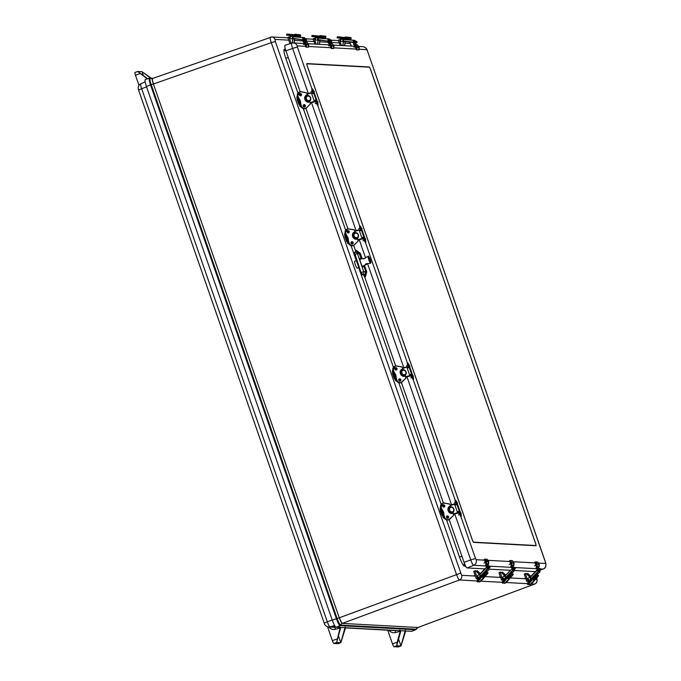<?xml version="1.0" encoding="UTF-8"?>
<svg xmlns="http://www.w3.org/2000/svg" width="681" height="681" viewBox="0 0 681 681"><rect width="100%" height="100%" fill="white"/><g stroke="black" fill="none" stroke-linecap="round" stroke-linejoin="round"><path stroke-width="1.02" d="M328.77 626.997A6.648 6.538 -86.9 0 0 335.571 629.253L340.023 628.027L339.802 626.758M345.216 627.048L345.301 628.316A2.954 2.911 -86.9 0 1 345.207 628.835L340.823 642.702L336.61 642.472L340.457 628.58A2.954 2.911 -86.9 0 0 340.551 627.473M344.773 627.703A2.954 2.911 93.1 0 1 344.68 628.801L340.823 642.702L338.082 643.69A2.954 0.485 70.1 0 0 338.116 643.69A2.954 0.485 70.1 0 0 338.151 643.673M340.023 628.027A2.954 2.911 93.1 0 1 339.93 628.546L340.457 628.58M338.44 635.85L340.823 642.702M338.082 643.69L333.869 643.468L336.61 642.472L339.93 628.546M327.544 626.792L332.371 640.651A2.954 0.485 70.1 0 0 333.869 643.468M405.365 630.308L405.442 631.568A2.954 2.911 -86.9 0 1 405.348 632.087L401.007 645.954L398.581 639.11M388.911 630.248A6.648 6.538 -86.9 0 0 395.712 632.504L400.164 631.287L399.943 630.019M400.164 631.287A2.954 2.911 93.1 0 1 400.07 631.806L397.185 642.217L392.511 643.911A2.954 0.485 70.1 0 0 394.01 646.72L396.751 645.733L400.598 631.832A2.954 2.911 -86.9 0 0 400.692 630.734M404.914 630.964A2.954 2.911 93.1 0 1 404.82 632.062L400.964 645.963L396.751 645.733L397.185 642.217M392.511 643.911L387.727 630.189M394.01 646.72L398.223 646.95A2.954 0.485 70.1 0 0 398.266 646.941A2.954 0.485 70.1 0 0 398.291 646.924M147.266 78.851L137.732 71.471L141.98 71.692L143.333 75.591M137.715 71.488L135.017 72.458A2.954 0.485 70.1 0 0 134.983 72.467A2.954 0.485 70.1 0 0 135.459 75.216L138.975 85.304M150.68 78.128L141.98 71.692L151.208 78.153M147.598 78.741L137.758 71.471M152.867 78.358L150.203 78.213C149.582 78.562 149.931 80.724 151.242 84.708L337.121 618.484C338.585 622.477 339.759 624.681 340.653 625.115A2.715 2.673 -86.9 0 1 342.279 623.404L417.853 627.499A2.715 2.673 -86.9 0 0 416.227 629.21L411.767 631.261M152.399 78.536A2.715 2.673 -86.9 0 1 151.505 78.647L151.505 78.647A2.715 2.673 -86.9 0 1 150.203 78.213A0.885 0.868 -86.9 0 0 149.454 78.119L145.3 79.541C144.644 79.907 145.01 82.205 146.406 86.427L332.285 620.204C333.835 624.434 335.086 626.775 336.031 627.235L411.69 631.313M531.223 583.881L534.628 584.068L418.1 627.405M152.638 78.46L152.57 78.468C152.144 78.936 152.459 80.767 153.523 83.967L271.293 42.673L456.449 574.372C457.709 577.743 458.705 579.616 459.445 579.991L476.734 580.936M342.398 623.362L342.279 623.404C341.521 623.047 340.526 621.166 339.283 617.786L153.404 84.01L150.544 84.938L336.423 618.714L339.402 617.744C340.636 621.123 341.641 622.996 342.398 623.362L459.445 579.991A3.677 3.618 93.1 0 0 461.616 575.309L275.328 41.49L274.996 39.404L288.727 40.145M285.441 49.313L284.335 49.253A3.694 3.635 -86.9 0 0 286.097 51.305M464.433 563.366A3.694 3.635 -86.9 0 0 464.323 566.115L465.693 566.192M284.335 49.253C283.483 49.739 283.96 52.726 285.765 58.2L288.267 57.544M461.965 556.326L459.462 556.981C461.471 562.472 463.097 565.519 464.323 566.115M536.705 578.067L536.798 579.386A3.677 3.618 93.1 0 1 534.628 584.068L534.764 584.009M287.927 37.838L271.787 36.97A3.677 3.618 93.1 0 0 270.408 37.166L270.348 37.174C269.931 37.634 270.246 39.472 271.293 42.673L275.328 41.49M306.927 63.588L369.179 66.959A2.954 0.485 -109.9 0 1 370.677 69.768L535.47 542.995A2.954 0.485 -109.9 0 1 535.947 545.753A2.954 0.485 -109.9 0 1 535.913 545.753L473.661 542.382A2.954 0.485 -109.9 0 1 472.163 539.573L307.369 66.338A2.954 0.485 -109.9 0 1 306.893 63.588A2.954 0.485 -109.9 0 1 306.927 63.588L306.859 63.605M355.908 252.183L355.482 250.548L356.257 250.302L359.483 253.477L360.275 253.247L356.257 250.302L356.699 252.225M363.756 265.752L365.952 272.068L366.744 271.838L364.488 265.42L366.037 263.768L370.694 263.215L370.626 260.857C368.949 256.669 368.157 255.196 368.242 256.431A3.609 0.596 70.1 0 0 368.864 259.912A3.609 0.596 70.1 0 0 370.651 263.224A3.609 0.596 70.1 0 0 370.694 263.215M365.578 271.779L363.731 271.676A2.213 2.179 93.1 0 1 362.471 274.486L364.318 274.579A2.213 2.179 -86.9 0 0 365.578 271.779L365.442 276.69L366.744 271.838M363.569 274.877L364.318 274.579L365.442 276.682L364.693 276.988L363.569 274.877L361.722 274.784L362.471 274.486L361.356 272.374L363.731 271.676L357.448 253.638L359.296 253.732A2.213 2.179 -86.9 0 0 357.363 252.268L355.516 252.166A2.213 2.179 93.1 0 1 357.448 253.638L355.073 254.328L361.722 274.784M363.16 265.973A4.537 0.749 -109.9 0 1 363.041 266.978A4.537 0.749 -109.9 0 1 360.802 262.96A4.537 0.749 -109.9 0 1 359.96 258.44A4.537 0.749 -109.9 0 1 360.692 259.129M353.941 252.515L354.716 252.268A2.213 2.213 0 0 1 355.516 252.166A2.213 2.179 93.1 0 0 354.741 252.268L353.941 252.515L354.299 254.575L360.598 272.672M484.846 568.907L467.047 567.945A5.908 0.979 -109.9 0 1 464.05 562.319L449.162 519.569M443.416 503.055L401.424 382.467M395.67 365.952L364.693 276.988M355.482 250.548L353.677 245.373A3.694 3.235 63.6 0 0 354.478 244.802L358.197 241.04L354.452 244.683A3.575 3.133 -116.4 0 1 349.115 242.947A13.892 12.181 -116.4 0 1 348.34 239.525L348.187 239.55A14.012 12.292 63.6 0 0 348.961 242.998A3.694 3.235 63.6 0 0 353.711 245.356L353.337 245.543A3.694 3.235 -116.4 0 1 348.587 243.185L348.595 243.194A14.012 12.292 -116.4 0 1 347.812 239.738L348.187 239.55A4.435 3.89 -116.4 0 0 347.165 236.605L346.791 236.792A14.012 12.292 -116.4 0 1 345.241 233.574L345.241 233.574A3.694 3.235 -116.4 0 1 346.706 229.31A3.694 3.235 -116.4 0 1 346.893 229.225M347.931 228.859L305.939 108.279M300.185 91.765L285.926 50.811A5.908 0.979 -109.9 0 1 284.981 45.312A5.908 0.979 -109.9 0 1 285.041 45.304M535.36 571.64L514.606 570.516M510.103 570.278L489.35 569.154M370.634 69.768L535.428 542.995A2.715 0.451 -109.9 0 1 535.87 545.524A2.715 0.451 -109.9 0 1 535.836 545.532L473.584 542.161A2.715 0.451 -109.9 0 1 472.205 539.573L307.412 66.346A2.715 0.451 -109.9 0 1 306.969 63.81A2.715 0.451 -109.9 0 1 307.003 63.81L369.255 67.181A2.715 0.451 -109.9 0 1 370.634 69.768M456.832 504.604L456.261 504.434M456.134 504.349L454.831 504.842M458.713 512.223L457.521 512.563M457.496 512.495L459.394 511.967L458.705 512.214L460.637 516.411L461.318 516.164L461.131 514.495M456.73 504.306L456.091 502.476L455.402 502.723L455.964 504.34M455.402 502.723L455.002 500.407L455.691 500.16L456.091 502.476M459.343 514.044L460.033 513.797L459.173 511.329M460.033 513.797L461.318 516.164M456.61 501.574L455.691 500.16M460.288 512.027L457.504 504.042M460.833 514.768L459.828 511.993L461.131 513.142L460.833 514.768M457.198 504.332L456.193 501.548L457.53 502.808L457.198 504.332M313.6 93.314L313.039 93.144M312.902 93.05L311.609 93.552M315.482 100.924L316.12 102.754L316.801 102.508L316.163 100.677L314.299 101.273M314.273 101.205L316.163 100.677L315.941 100.039M313.498 93.016L312.86 91.186L312.179 91.433L312.741 93.05M312.179 91.433L311.779 89.117L312.46 88.87L312.86 91.186M316.12 102.754L317.406 105.112L318.095 104.865L317.899 103.206M316.801 102.508L318.095 104.865M313.379 90.284L312.46 88.87M317.057 100.737L314.273 92.744M317.601 103.478L316.597 100.694L317.899 101.852L317.601 103.478M313.967 93.033L312.962 90.258L314.299 91.518L313.967 93.033M330.975 43.226A0.741 0.724 93.1 0 1 330.617 42.145L331.034 41.464M332.005 43.644A0.596 0.579 -86.9 0 0 331.485 43.252L330.038 43.175A0.596 0.579 93.1 0 1 330.549 43.567L332.354 43.661L333.043 44.64M329.425 43.89A1.481 1.456 93.1 0 1 328.446 41.864L329.485 40.681A0.681 0.672 93.1 0 1 329.595 41.362L329.161 42.06A0.741 0.724 -86.9 0 0 329.936 43.175A0.596 0.579 93.1 0 1 330.038 43.175M333.349 48.572L331.153 48.479L334.013 48.342L333.928 47.057M330.149 43.567L329.493 43.797L331.153 48.479M331.834 48.223L330.549 43.567M329.595 41.362L330.089 41.388M331.587 47.287L330.617 44.503C331.962 44.972 332.294 45.899 331.613 47.278L331.587 47.287M331.664 45.295L331.911 45.993L331.664 45.295M332.583 44.605C333.971 44.997 334.303 45.925 333.588 47.389L332.643 44.623M333.656 45.406L333.894 46.095L333.656 45.406M514.002 565.298L512.206 565.204A0.596 0.579 93.1 0 1 511.967 565.902A0.741 0.724 -86.9 0 0 512.061 567.256L512.827 567.528A0.681 0.672 93.1 0 1 513.159 568.133L511.618 567.869A1.481 1.456 93.1 0 1 511.346 565.443M513.065 561.595L512.376 560.616L510.197 560.506L512.206 565.204L511.176 565.434L509.516 560.752L510.171 560.523M513.261 567.196A0.741 0.724 93.1 0 1 513.414 565.979A0.596 0.579 -86.9 0 0 513.653 565.281M513.414 565.979L511.967 565.902M514.036 565.298L513.951 564.013M513.61 564.336L512.819 561.553C514.078 562.31 514.342 563.238 513.61 564.336M513.908 563.051L513.661 562.361L513.908 563.051M510.631 561.459L511.295 561.595C512.138 562.37 512.248 563.255 511.635 564.234L510.69 561.476M511.925 562.94L511.686 562.251L511.925 562.94M356.223 44.588A0.741 0.724 93.1 0 1 355.874 43.507L356.291 42.826M357.261 45.014A0.596 0.579 -86.9 0 0 356.742 44.623L355.295 44.537A0.596 0.579 93.1 0 1 355.805 44.929L357.61 45.031L358.3 46.01M354.682 45.252A1.481 1.456 93.1 0 1 353.703 43.235L354.741 42.043A0.681 0.672 93.1 0 1 354.852 42.733L354.418 43.431A0.741 0.724 -86.9 0 0 355.193 44.546A0.596 0.579 93.1 0 1 355.295 44.537M358.606 49.943L356.41 49.841L359.27 49.704L359.176 48.428M355.805 44.929L354.75 45.167L356.41 49.841M354.852 42.733L355.346 42.758M355.431 44.92L357.091 49.594M356.844 48.649L355.874 45.865C357.219 46.334 357.551 47.261 356.87 48.649L356.844 48.649M356.921 46.666L357.167 47.364L356.921 46.666M357.84 45.976C359.227 46.368 359.559 47.295 358.844 48.751L357.9 45.993M358.913 46.776L359.151 47.466L358.913 46.776M305.718 41.856A0.741 0.724 93.1 0 1 305.36 40.775L305.778 40.094M306.748 42.273A0.596 0.579 -86.9 0 0 306.229 41.882L304.782 41.805A0.596 0.579 93.1 0 1 305.292 42.196L307.097 42.299L307.786 43.278M304.169 42.52A1.481 1.456 93.1 0 1 303.19 40.502L304.228 39.311A0.681 0.672 93.1 0 1 304.339 40L303.905 40.698A0.741 0.724 -86.9 0 0 304.679 41.805A0.596 0.579 93.1 0 1 304.782 41.805M308.093 47.202L305.897 47.108L308.757 46.972L308.663 45.687M304.892 42.196L304.237 42.426L305.897 47.108M306.578 46.861L305.292 42.196M304.339 40L304.833 40.026M306.331 45.916L305.36 43.133C306.705 43.601 307.037 44.529 306.356 45.908L306.331 45.916M306.407 43.925L306.654 44.623L306.407 43.925M307.327 43.243C308.714 43.627 309.046 44.554 308.331 46.019L307.386 43.252M308.399 44.044L308.638 44.733L308.399 44.044M361.347 230.408L360.777 230.238M360.649 230.152L359.347 230.646M363.22 238.018L363.858 239.857L364.548 239.601L363.909 237.771L362.037 238.367M362.02 238.299L363.909 237.771L363.688 237.133M361.245 230.118L360.607 228.28L359.917 228.527L360.479 230.152M359.917 228.527L359.517 226.211L360.206 225.964L360.607 228.28M363.858 239.857L365.152 242.215L365.833 241.968L365.646 240.299M364.548 239.601L365.833 241.968M361.126 227.377L360.206 225.964M364.803 237.831L362.02 229.846M365.348 240.572L364.344 237.797L365.646 238.954L365.348 240.572M361.713 230.135L360.709 227.36L362.045 228.62L361.713 230.135M409.085 367.51L408.523 367.34M408.387 367.246L407.093 367.74M410.966 375.112L411.605 376.951L412.286 376.704L411.647 374.865L409.783 375.469M409.758 375.401L411.647 374.865L411.426 374.227M408.983 367.212L408.345 365.374L407.664 365.629L408.225 367.246M407.664 365.629L407.264 363.313L407.945 363.067L408.345 365.374M411.605 376.951L412.89 379.308L413.58 379.062L413.384 377.393M412.286 376.704L413.58 379.062M408.864 364.48L407.945 363.067M412.541 374.933L409.758 366.94M413.086 377.674L412.082 374.89L413.384 376.048L413.086 377.674M409.451 367.229L408.447 364.454L409.783 365.714L409.451 367.229M538.943 566.779L537.462 566.566A0.596 0.579 93.1 0 1 537.224 567.264A0.741 0.724 -86.9 0 0 537.309 568.626L538.084 568.89A0.681 0.672 93.1 0 1 538.416 569.503L536.875 569.239A1.481 1.456 93.1 0 1 536.602 566.805M538.322 562.966L537.632 561.987L535.453 561.876L537.462 566.566L536.432 566.796L534.772 562.123L535.428 561.893M538.518 568.558A0.741 0.724 93.1 0 1 538.671 567.35A0.596 0.579 -86.9 0 0 538.909 566.652M538.671 567.35L537.224 567.264M539.258 566.669L539.199 565.383M538.867 565.707L538.075 562.915C539.335 563.672 539.599 564.609 538.867 565.707M539.165 564.421L538.918 563.723L539.165 564.421M535.887 562.821L536.551 562.966C537.394 563.74 537.505 564.617 536.892 565.605L535.938 562.838M537.181 564.311L536.943 563.621L537.181 564.311M488.745 563.928L486.949 563.834A0.596 0.579 93.1 0 1 486.711 564.532A0.741 0.724 -86.9 0 0 486.804 565.894L487.57 566.158A0.681 0.672 93.1 0 1 487.902 566.762L486.362 566.507A1.481 1.456 93.1 0 1 486.089 564.072M487.809 560.233L487.119 559.254L484.94 559.135L486.949 563.834L485.919 564.064L484.259 559.382L484.915 559.152M488.005 565.826A0.741 0.724 93.1 0 1 488.158 564.609A0.596 0.579 -86.9 0 0 488.396 563.911M488.098 566.618L487.06 567.86L487.579 568.38L488.83 568.448L489.954 567.29A0.741 0.724 -86.9 0 0 489.945 566.243L488.175 565.656L487.57 566.158M488.158 564.609L486.711 564.532M488.779 563.928L488.694 562.642M487.349 560.191L487.562 560.182C488.822 560.94 489.086 561.868 488.354 562.974L487.366 560.191M488.652 561.689L488.405 560.991L488.652 561.689M485.374 560.088L486.038 560.225C486.881 561.008 486.992 561.885 486.379 562.864L485.434 560.105M486.668 561.578L486.43 560.88L486.668 561.578M451.886 512.759A2.954 2.588 -116.4 0 1 451.222 512.87L451.724 512.623A2.954 2.588 63.6 0 0 452.899 512.265L452.899 512.265A2.954 2.588 63.6 0 0 449.843 507.209L449.341 507.456A2.954 2.588 -116.4 0 1 449.783 507.243M449.341 507.456L449.341 507.464A2.954 2.588 -116.4 0 0 451.231 512.87M450.379 505.549L454.627 504.246L457.547 512.623L453.299 513.925M449.843 507.209L449.835 507.217A2.954 2.588 63.6 0 0 451.724 512.623M453.418 514.283L457.547 512.623M456.832 513.363L453.461 514.402L457.504 513.031M454.627 504.246L450.269 505.242L454.372 503.983M447.374 516.275L446.625 516.513M457.283 504.527L454.951 505.183M457.257 511.797L459.658 511.09L457.274 511.848M442.267 510.98L442.65 510.801A4.435 3.89 -116.4 0 1 443.672 513.738A14.012 12.292 63.6 0 0 444.446 517.194A3.694 3.235 63.6 0 0 449.196 519.552A3.694 3.235 63.6 0 0 449.962 518.999L449.937 518.879A3.575 3.133 -116.4 0 1 444.599 517.143A13.892 12.181 -116.4 0 1 443.825 513.721L443.297 513.925A4.435 3.89 63.6 0 0 442.275 510.988A14.012 12.292 -116.4 0 1 440.726 507.771L440.726 507.771A3.694 3.235 -116.4 0 1 442.19 503.506A3.694 3.235 -116.4 0 1 442.378 503.421M443.825 513.721A4.554 3.992 63.6 0 0 442.778 510.716L442.65 510.801A14.012 12.292 63.6 0 1 441.101 507.583L441.254 507.524A3.575 3.133 -116.4 0 1 444.463 503.157L449.818 504.136L450.771 506.868M441.373 509.388L441.382 510.741L443.637 515.968M446.94 517.9L448.124 517.475M448.098 517.645L447.059 517.994M446.591 517.415L448.013 516.896L446.557 517.254M442.667 506.06L444.021 505.566M443.28 513.814L442.948 514.104L441.969 511.32L442.539 511.405M308.655 101.46A2.954 2.588 -116.4 0 1 307.999 101.58L308.502 101.333A2.954 2.588 63.6 0 0 309.668 100.967L309.668 100.975A2.954 2.588 63.6 0 0 307.786 95.561L307.786 95.561A2.954 2.588 63.6 0 0 306.612 95.919L306.118 96.166A2.954 2.588 -116.4 0 1 306.552 95.953M306.118 96.166L306.11 96.166A2.954 2.588 -116.4 0 0 307.999 101.58M307.148 94.259L311.396 92.948L314.316 101.333L310.068 102.635M306.612 95.919L306.612 95.927A2.954 2.588 63.6 0 0 308.493 101.333M310.195 102.993L314.316 101.333M313.609 102.073L310.23 103.103L313.618 102.065M311.396 92.948L307.046 93.944L311.14 92.693M314.281 101.741L313.635 102.065M304.143 104.985L303.394 105.223M303.445 105.129L303.964 104.934M314.052 93.237L311.728 93.893M314.026 100.499L315.482 100.175M315.482 100.167L314.043 100.558M297.546 96.472L299.027 99.698L299.419 99.511A4.435 3.89 -116.4 0 1 300.44 102.448A14.012 12.292 63.6 0 0 301.223 105.904A3.694 3.235 63.6 0 0 305.973 108.262A3.694 3.235 63.6 0 0 306.739 107.7L310.425 103.835L306.714 107.589A3.575 3.133 -116.4 0 1 301.377 105.853A13.892 12.181 -116.4 0 1 300.602 102.431L300.066 102.635A4.435 3.89 63.6 0 0 299.044 99.698A14.012 12.292 -116.4 0 1 297.503 96.481A3.694 3.235 -116.4 0 1 298.959 92.216A3.694 3.235 -116.4 0 1 299.155 92.131M305.786 108.347A3.694 3.235 -116.4 0 1 305.599 108.449A3.694 3.235 -116.4 0 1 300.849 106.091L300.066 102.635A14.012 12.292 -116.4 0 0 300.849 106.091L301.377 105.853M300.602 102.431A4.554 3.992 63.6 0 0 299.555 99.426L299.419 99.511A14.012 12.292 63.6 0 1 297.878 96.293L298.023 96.234A3.575 3.133 -116.4 0 1 301.24 91.867L306.595 92.846L307.548 95.578M298.15 98.098L298.159 99.452L300.415 104.678M303.717 106.611L304.892 106.185M304.875 106.355L303.837 106.704M303.351 106.091A1.107 0.97 -116.4 0 1 305.156 105.376A1.107 0.97 -116.4 0 1 304.773 106.798A1.107 0.97 -116.4 0 1 303.351 106.091L304.782 105.606L303.326 105.964M299.436 94.77L300.789 94.267M300.057 102.525L299.725 102.814L298.746 100.03L299.317 100.116M316.222 44.18L314.188 38.349L313.056 38.851L314.903 44.103M314.188 38.349L316.239 37.608A1.481 1.456 93.1 0 1 318.172 39.175L317.559 44.248M317.959 37.727L318.018 37.702A1.481 1.456 93.1 0 1 319.27 37.838M318.044 38.153A1.481 1.456 -86.9 0 0 316.869 37.532M317.686 44.256L318.24 39.694M319.832 40.23L319.338 44.342M319.466 44.35L319.968 40.247M319.372 37.83A1.481 1.456 -86.9 0 0 318.648 37.625M321.594 36.493L313.66 35.548M319.857 36.28L322.964 36.595L322.598 37.71M329.732 39.787L329.749 39.038L317.618 37.744M321.602 36.433L319.866 36.212C319.321 35.574 320.274 35.472 322.726 35.914L322.726 35.914C325.45 36.033 326.454 36.348 325.731 36.876L319.1 36.289M317.908 38.136L328.165 38.953M328.268 40.443L328.182 41.166L318.206 40.043A1.183 1.166 93.1 0 1 318.206 40.043L327.919 41.149L318.18 39.685M328.251 39.694L329.834 39.873A0.741 0.724 93.1 0 1 330.481 40.69L330.396 41.43L331.647 41.498L331.732 40.758A0.741 0.724 -86.9 0 0 331.094 39.941L328.251 39.694L328.165 40.426L329.74 40.724M328.063 39.302L327.893 40.8M328.744 41.166L328.191 41.107M330.396 41.43L329.672 41.345M317.303 38.085A1.183 1.166 93.1 0 1 316.486 40.17A1.183 1.166 93.1 0 1 315.397 38.928A1.183 1.166 93.1 0 1 317.303 38.085M316.674 37.813A1.183 1.166 93.1 0 1 317.738 39.43A1.183 1.166 93.1 0 1 316.546 40.17M503.846 579.923L501.531 580.076L502.663 579.574L500.118 572.261L498.986 572.764L501.539 580.05M503.429 579.352L503.931 579.837M503.625 579.914L502.237 579.82L504.851 578.841A1.481 1.456 -86.9 0 0 505.055 578.748M504.996 576.007L500.799 572.023L505.242 576.373A1.481 1.456 93.1 0 1 504.715 578.833L502.663 579.574M502.212 573.283L501.897 572.363L501.437 572.517M501.897 572.363L502.578 572.117L505.532 575.011M505.566 578.28A1.481 1.456 -86.9 0 0 505.813 577.309M505.591 574.951L502.578 572.117M500.118 572.261L500.799 572.023M504.051 582.817L504.195 582.97A14.012 1.881 134.9 0 0 504.289 583.234A14.012 1.881 134.9 0 0 504.519 583.328L504.681 583.328A13.892 1.864 -45.1 0 1 504.366 582.97L504.195 582.97A4.435 0.596 -45.1 0 0 504.195 582.783L503.727 582.97M504.366 582.97A4.554 0.613 134.9 0 0 503.795 582.936L502.859 583.225A3.575 0.477 -45.1 0 1 505.787 579.565L510.546 575.768M509.737 574.951L510.69 575.632L509.601 576.509M505.719 577.99L513.185 570.252L514.768 570.346L511.976 573.24L514.768 570.346M509.72 576.637L508.622 578.246C508.69 578.799 509.345 578.561 510.597 577.514C513.116 574.926 513.849 573.777 512.802 574.066L510.682 575.632L509.958 575.573L509.345 574.96L510.043 575.002M514.198 569.708L514.776 570.337M512.836 569.75L514.087 569.818L515.211 568.652A0.741 0.724 -86.9 0 0 515.202 567.613L513.431 567.026L513.942 567.545A0.741 0.724 93.1 0 1 513.951 568.584L512.836 569.75L512.316 569.231L513.355 567.988M512.359 569.18L512.87 570.006L505.685 577.445M512.921 567.554L513.431 567.026M504.051 578.612A1.183 1.166 -86.9 0 0 505.302 577.658A1.183 1.166 -86.9 0 0 504.178 576.254M505.2 577.658A1.183 1.166 -86.9 0 0 504.119 576.254A1.183 1.166 -86.9 0 0 502.901 577.369A1.183 1.166 -86.9 0 0 505.2 577.658M341.479 45.542L339.444 39.711L338.312 40.213L340.159 45.474L338.312 40.213M339.444 39.711L341.496 38.979A1.481 1.456 93.1 0 1 343.428 40.545L342.815 45.618M343.215 39.089L343.275 39.072A1.481 1.456 93.1 0 1 344.526 39.209M343.301 39.524A1.481 1.456 -86.9 0 0 342.126 38.894M342.943 45.627L343.496 41.064M345.088 41.592L344.595 45.712M344.722 45.721L345.224 41.609M344.629 39.192A1.481 1.456 -86.9 0 0 343.905 38.996M348.221 37.991L338.917 36.919M346.85 37.864L348.221 37.949L347.855 39.081M354.988 41.158L355.005 40.409L342.875 39.115M346.859 37.804L350.987 38.238C351.702 37.719 350.706 37.395 347.982 37.285L347.982 37.285C345.531 36.842 344.577 36.944 345.114 37.583L345.105 37.651M343.164 39.507L353.422 40.315M353.524 41.805L353.439 42.537L343.454 41.405A1.183 1.166 93.1 0 1 343.462 41.413L353.15 42.162L343.437 41.056M353.507 41.064L355.09 41.243A0.741 0.724 93.1 0 1 355.729 42.06L355.652 42.792L356.904 42.86L356.989 42.128A0.741 0.724 -86.9 0 0 356.35 41.311L353.507 41.064L353.422 41.796L354.997 42.094M353.32 40.664L353.15 42.162M354.001 42.537L353.448 42.469M355.652 42.792L354.929 42.716M342.56 39.447A1.183 1.166 93.1 0 1 341.743 41.541A1.183 1.166 93.1 0 1 340.645 40.298A1.183 1.166 93.1 0 1 342.56 39.447M341.93 39.183A1.183 1.166 93.1 0 1 342.994 40.792A1.183 1.166 93.1 0 1 341.802 41.541M291.145 43.329L288.931 36.978L287.799 37.481L289.987 43.703L287.799 37.481M288.931 36.978L290.983 36.238A1.481 1.456 93.1 0 1 292.915 37.804L292.285 43.005M292.702 36.357L292.762 36.331A1.481 1.456 93.1 0 1 294.013 36.468M292.787 36.783A1.481 1.456 -86.9 0 0 291.613 36.161M292.421 42.98L292.983 38.323M294.575 38.86L294.081 42.98M294.209 42.988L294.711 38.877M294.115 36.459A1.481 1.456 -86.9 0 0 293.392 36.255M296.337 35.123L288.404 34.178M294.601 34.918L297.708 35.25L297.342 36.348M304.475 38.417L304.492 37.668L292.362 36.374M296.346 35.072L294.601 34.842C294.064 34.203 295.018 34.11 297.469 34.544L297.469 34.544C300.193 34.663 301.198 34.978 300.474 35.506L293.843 34.927M292.651 36.774L302.909 37.583M303.011 39.072L302.662 39.787L292.949 38.672A1.183 1.166 93.1 0 1 292.949 38.672L302.662 39.787L292.924 38.315M302.994 38.323L304.577 38.511A0.741 0.724 93.1 0 1 305.224 39.328L305.139 40.06L306.39 40.128L306.476 39.396A0.741 0.724 -86.9 0 0 305.837 38.579L302.994 38.323L302.909 39.064L304.484 39.362M302.807 37.932L302.636 39.43M303.488 39.804L302.934 39.736M305.139 40.06L304.416 39.975M292.047 36.714A1.183 1.166 93.1 0 1 291.23 38.8A1.183 1.166 93.1 0 1 290.14 37.557A1.183 1.166 93.1 0 1 292.047 36.714M291.417 36.442A1.183 1.166 93.1 0 1 292.481 38.059A1.183 1.166 93.1 0 1 291.289 38.8M356.401 238.563A2.954 2.588 -116.4 0 1 355.737 238.673L356.24 238.427A2.954 2.588 63.6 0 0 357.414 238.069L357.414 238.069A2.954 2.588 63.6 0 0 355.533 232.664L355.533 232.655A2.954 2.588 63.6 0 0 354.358 233.021L353.856 233.268A2.954 2.588 -116.4 0 1 354.299 233.047M353.856 233.268L353.856 233.268A2.954 2.588 -116.4 0 0 355.746 238.673M354.895 231.353L359.142 230.05L362.062 238.427L357.814 239.729M357.934 240.095L362.062 238.427M361.347 239.167L357.976 240.206L362.02 238.835M359.142 230.05L354.784 231.046L358.887 229.786M351.89 242.078L351.141 242.317M361.798 230.331L359.466 230.987M361.773 237.601L363.228 237.269M363.22 237.26L361.79 237.652M348.34 239.525A4.554 3.992 63.6 0 0 347.293 236.52L347.165 236.605A14.012 12.292 63.6 0 1 345.616 233.387L345.769 233.336A3.575 3.133 -116.4 0 1 348.978 228.969L354.333 229.94L355.286 232.672M345.888 235.192L345.897 236.545L348.153 241.772M348.366 232.842L348.468 232.808A1.107 0.97 63.6 0 0 347.48 230.893M351.456 243.713L352.639 243.287M352.613 243.449L351.575 243.798M351.532 241.908L351.107 243.185A1.107 0.97 -116.4 0 1 352.894 242.47A1.107 0.97 -116.4 0 1 352.52 243.9A1.107 0.97 -116.4 0 1 351.098 243.194L352.528 242.7M347.182 231.863L348.536 231.37M347.795 239.618L347.463 239.916L346.484 237.133L347.055 237.218M404.139 375.657A2.954 2.588 -116.4 0 1 403.484 375.776L403.986 375.529A2.954 2.588 63.6 0 0 405.152 375.163L405.152 375.163A2.954 2.588 63.6 0 0 403.271 369.757L403.271 369.757A2.954 2.588 63.6 0 0 402.096 370.115L401.594 370.362A2.954 2.588 -116.4 0 1 402.037 370.149M402.633 368.447L406.88 367.144L409.8 375.529L405.553 376.831M402.096 370.115L402.096 370.115A2.954 2.588 63.6 0 0 403.978 375.529M405.68 377.189L409.8 375.529M409.094 376.27L405.714 377.3L409.766 375.938M406.88 367.144L402.531 368.14L406.625 366.88M399.628 379.181L398.879 379.419M409.536 367.434L407.212 368.089M409.511 374.695L411.92 373.988L409.528 374.754M394.529 373.886L394.903 373.707A4.435 3.89 -116.4 0 1 395.925 376.644A14.012 12.292 63.6 0 0 396.708 380.1A3.694 3.235 63.6 0 0 401.458 382.45A3.694 3.235 63.6 0 0 402.224 381.896L402.199 381.786A3.575 3.133 -116.4 0 1 396.861 380.041A13.892 12.181 -116.4 0 1 396.087 376.627L395.55 376.831A4.435 3.89 63.6 0 0 394.529 373.895A14.012 12.292 -116.4 0 1 392.988 370.668L392.988 370.668A3.694 3.235 -116.4 0 1 394.444 366.412A3.694 3.235 -116.4 0 1 394.639 366.327M395.559 376.857L392.971 370.677L393.363 370.481A14.012 12.292 63.6 0 0 394.903 373.707L395.04 373.614A13.892 12.181 -116.4 0 1 393.507 370.43A3.575 3.133 -116.4 0 1 396.725 366.063L402.079 367.033L403.033 369.766M393.635 372.294L393.644 373.648L395.899 378.874M399.202 380.807L400.377 380.381M400.36 380.551L399.321 380.9M398.845 380.321L400.266 379.802L398.811 380.16M394.92 368.966L396.274 368.464M395.542 376.721L395.21 377.01L394.239 374.227M529.103 581.293L526.788 581.438L527.92 580.944L525.374 573.632L524.242 574.134L526.796 581.421M528.686 580.723L529.188 581.208M528.882 581.276L527.486 581.191L530.107 580.203A1.481 1.456 -86.9 0 0 530.312 580.11M530.252 577.377L526.055 573.385L530.499 577.743A1.481 1.456 93.1 0 1 529.971 580.203L527.92 580.944M527.469 574.653L527.154 573.734L526.685 573.887M527.154 573.734L527.835 573.487L530.788 576.381M530.822 579.65A1.481 1.456 -86.9 0 0 531.069 578.68M530.848 576.313L527.835 573.487M525.374 573.632L526.055 573.385M529.307 584.187L529.452 584.332A14.012 1.881 134.9 0 0 529.546 584.604A14.012 1.881 134.9 0 0 529.775 584.69L529.937 584.69A13.892 1.864 -45.1 0 1 529.622 584.341L529.452 584.332A4.435 0.596 -45.1 0 0 529.452 584.153L529.443 584.145M529.622 584.341A4.554 0.613 134.9 0 0 529.052 584.307L528.984 584.341M534.994 576.322L535.938 577.003L534.857 577.88M530.976 579.352L538.441 571.623L540.024 571.708L537.232 574.611L540.033 571.708L539.446 571.07M534.977 577.999L533.878 579.616C533.947 580.169 534.602 579.923 535.845 578.884C538.373 576.296 539.105 575.147 538.05 575.428L535.938 576.994M538.092 571.112L539.343 571.18L540.467 570.023A0.741 0.724 -86.9 0 0 540.459 568.975L539.939 568.465L538.68 568.397L539.199 568.907A0.741 0.724 93.1 0 1 539.207 569.954L538.092 571.112L537.573 570.601L538.611 569.359M537.615 570.55L536.883 570.074L530.031 577.165L536.875 570.074L538.126 571.376L530.942 578.816M538.177 568.924L538.68 568.397M529.307 579.982A1.183 1.166 -86.9 0 0 530.559 579.029A1.183 1.166 -86.9 0 0 529.435 577.624M530.456 579.02A1.183 1.166 -86.9 0 0 529.375 577.616A1.183 1.166 -86.9 0 0 528.15 578.739A1.183 1.166 -86.9 0 0 529.248 579.982A1.183 1.166 -86.9 0 0 530.456 579.02M478.59 578.552L476.274 578.705L477.407 578.203L474.861 570.899L473.729 571.402L476.283 578.68M478.173 577.982L478.675 578.467M478.368 578.544L476.981 578.45L479.594 577.471A1.481 1.456 -86.9 0 0 479.799 577.377M479.739 574.645L475.542 570.652L479.986 575.011A1.481 1.456 93.1 0 1 479.458 577.462L477.407 578.203M476.955 571.912L476.64 570.993L476.181 571.146M476.64 570.993L477.321 570.746L480.275 573.64M480.309 576.909A1.481 1.456 -86.9 0 0 480.556 575.947M480.335 573.581L477.321 570.746M474.861 570.899L475.542 570.652M478.794 581.446L478.939 581.6A14.012 1.881 134.9 0 0 479.032 581.872A14.012 1.881 134.9 0 0 479.262 581.957L479.424 581.957A13.892 1.864 -45.1 0 1 479.109 581.6L478.939 581.6A4.435 0.596 -45.1 0 0 478.939 581.412L478.93 581.412M479.109 581.6A4.554 0.613 134.9 0 0 478.539 581.574L478.471 581.6M484.48 573.581L485.425 574.27L484.344 575.139M480.463 576.62L487.928 568.89L489.511 568.975L486.719 571.87L489.52 568.975L488.932 568.337M484.463 575.266L483.365 576.884C483.433 577.437 484.089 577.19 485.332 576.152C487.86 573.564 488.592 572.406 487.545 572.695L485.425 574.262M487.102 567.818L486.37 567.341L479.518 574.432L486.37 567.341L487.613 568.635L480.428 576.075M488.175 565.656L488.686 566.175A0.741 0.724 93.1 0 1 488.694 567.222L487.579 568.38M478.794 577.241A1.183 1.166 -86.9 0 0 480.045 576.296A1.183 1.166 -86.9 0 0 478.922 574.883M479.943 576.288A1.183 1.166 -86.9 0 0 478.862 574.883A1.183 1.166 -86.9 0 0 477.645 575.998A1.183 1.166 -86.9 0 0 479.943 576.288M358.819 267.556L357.219 268.144A3.66 0.604 -109.9 0 1 357.176 268.152A3.66 0.604 -109.9 0 1 355.363 264.781A3.66 0.604 -109.9 0 1 354.733 261.257L356.41 260.653M367.766 263.641L364.539 265.462M366.659 257.06L364.258 258.652L362.122 258.618L363.399 258.814M335.571 629.253L334.609 627.09A4.435 4.358 93.1 0 1 333.239 627.235L328.625 626.988C325.961 626.29 324.496 625.022 324.233 623.175L327.306 621.787L141.665 88.709L138.592 90.096L324.233 623.175M335.486 626.852L329.996 626.835L334.618 625.567M394.529 630.402A4.435 4.358 93.1 0 1 393.38 630.495L345.318 627.891M344.68 628.801L345.207 628.835M337.044 638.965L332.371 640.651M395.712 632.504L394.869 630.419M400.07 631.806L400.598 631.832M404.82 632.062L405.348 632.087M400.964 645.963L398.223 646.95M332.209 619.991L327.306 621.787A5.303 0.877 -109.9 0 0 329.996 626.835A4.435 4.358 93.1 0 1 328.625 626.988M135.459 75.216L140.082 73.548M146.568 86.913L141.665 88.709A5.303 0.877 -109.9 0 1 140.805 83.78A5.303 0.877 -109.9 0 1 140.873 83.763M153.523 83.967L153.404 84.01C152.289 80.63 151.991 78.792 152.518 78.494L271.787 36.97A3.677 3.618 93.1 0 1 274.996 39.404M332.285 620.204L336.423 618.714C337.955 622.894 339.189 625.209 340.125 625.669A0.885 0.868 93.1 0 0 340.653 625.115L416.227 629.21A0.885 0.868 -86.9 0 1 415.699 629.763L415.785 629.746M153.157 78.264L149.369 78.136M149.454 78.119C148.798 78.485 149.165 80.75 150.544 84.938L146.406 86.427M480.709 581.148L501.991 582.298M505.966 582.51L527.247 583.668M336.031 627.235L340.125 625.669L415.699 629.763L411.596 631.321M285.765 58.2L297.92 93.093M303.317 108.594L345.659 230.187M351.055 245.696L356.282 260.695M358.691 267.607L393.405 367.289M398.802 382.79L441.143 504.383M446.54 519.884L459.462 556.981M345.029 43.201L350.179 43.473L351.473 46.087M534.474 571.597L534.721 572.304M294.515 40.46L303.079 40.928M305.258 41.047L314.784 41.558M319.772 41.83L328.336 42.29M330.515 42.409L340.04 42.929M536.798 579.386L535.53 579.318M526.66 578.833L510.273 577.948M501.403 577.462L485.017 576.577M475.347 576.058L461.616 575.309M349.293 42.077A3.677 3.618 93.1 0 1 350.179 43.473M460.484 573.189L339.402 617.744M369.179 66.959L368.651 67.147M359.296 253.732L361.364 258.891M362.147 258.618L360.275 253.247M354.716 252.268L355.073 254.328L354.299 254.575M464.05 562.319L470.75 559.918A5.661 0.936 70.1 0 0 473.618 565.307A4.435 4.358 -86.9 0 0 476.13 559.697L475.508 558.531L470.75 559.918L454.763 514.002M285.926 50.811L292.626 48.411L308.34 93.544M311.532 102.712L356.086 230.646M359.279 239.806L365.561 257.844M367.578 263.658L403.824 367.74M407.017 376.899L451.571 504.842M540.399 568.924L543.123 569.069A4.435 4.358 -86.9 0 0 545.634 563.459L538.543 563.076M534.738 562.872L513.287 561.714M509.482 561.502L488.03 560.344M484.225 560.14L476.13 559.697M467.047 567.945L473.618 565.307L485.8 565.962M489.886 566.183L511.056 567.333M515.142 567.554L536.313 568.703M312.017 89.032L297.384 47.023L292.626 48.411A5.661 0.936 70.1 0 1 291.723 43.141L293.332 42.937A4.435 4.358 -86.9 0 0 291.783 43.141A5.661 0.936 70.1 0 0 291.723 43.141L284.981 45.312M475.508 558.531L460.816 516.343M455.24 500.322L413.078 379.24M407.502 363.228L365.331 242.147M359.755 226.126L317.593 105.053M540.28 570.21L543.123 569.069A5.661 0.936 70.1 0 0 543.191 569.061A5.661 0.936 70.1 0 0 543.259 569.01M540.254 570.244L543.191 569.061C545.736 568.116 546.511 565.877 545.532 562.344L545.634 563.459M297.384 47.023L297.197 45.874A4.435 4.358 -86.9 0 0 293.332 42.937L304.279 43.533M359.338 49.245L366.71 49.645A4.435 4.358 -86.9 0 0 362.837 46.7C365.314 47.066 366.838 48.445 367.408 50.837L545.455 562.319M297.197 45.874L305.292 46.317M308.825 46.504L330.549 47.687M334.082 47.874L355.805 49.049M366.71 49.645L367.331 50.811M457.632 512.427L457.419 511.806M458.781 511.959L458.585 511.388M456.279 504.774L456.117 504.298M458.236 512.146L458.049 511.61M455.734 504.944L455.572 504.493M314.409 101.137L314.188 100.516M315.558 100.669L315.354 100.09M313.056 93.484L312.894 93.008M315.014 100.856L314.826 100.32M312.502 93.655L312.349 93.195M329.161 42.06L330.617 42.145M511.857 565.179L511.176 565.434M513.142 567.316L512.061 567.256M354.775 45.159L355.405 44.937M354.418 43.431L355.874 43.507M358.555 49.96L359.236 49.713M303.905 40.698L305.36 40.775M308.042 47.227L308.723 46.972M362.147 238.231L361.934 237.609M363.296 237.763L363.101 237.192M360.794 230.578L360.632 230.11M362.752 237.95L362.564 237.414M360.249 230.748L360.087 230.297M409.894 375.333L409.673 374.703M411.043 374.856L410.839 374.286M408.54 367.68L408.379 367.204M410.498 375.044L410.311 374.516M407.987 367.842L407.834 367.391M537.113 566.549L536.432 566.796M538.399 568.686L537.309 568.626M486.6 563.817L485.919 564.064M487.885 565.954L486.804 565.894M451.818 512.614L452.073 513.338A3.55 3.107 63.6 0 0 452.073 513.346L452.039 513.465M452.899 512.784A3.55 3.107 63.6 0 0 453.674 511.474M451.375 506.851A3.55 3.107 63.6 0 0 450.779 506.69M449.758 506.698A3.55 3.107 63.6 0 0 448.881 507.022M452.397 511.84A2.366 2.077 -116.4 0 1 450.396 507.592A2.366 2.077 -116.4 0 1 453.503 508.741A2.366 2.077 -116.4 0 1 452.397 511.84M456.977 504.561L459.275 511.176M444.123 506.953L442.71 506.238A1.107 0.97 -116.4 0 1 444.506 505.532A1.107 0.97 -116.4 0 1 444.123 506.953A1.107 0.97 -116.4 0 1 442.701 506.247L443.144 504.97M442.65 506.255A1.226 1.073 63.6 0 0 444.548 506.783A1.226 1.073 63.6 0 0 443.85 504.783A1.226 1.073 63.6 0 0 442.65 506.255M442.778 510.716A13.892 12.181 -116.4 0 1 441.254 507.524M452.695 512.376L453.648 515.125L449.937 518.879M450.464 506.936L449.979 506.196A3.814 3.345 63.6 0 0 448.132 510.733A3.814 3.345 63.6 0 0 452.482 513.372L452.405 512.504M446.532 517.39A1.226 1.073 63.6 0 0 448.421 517.918A1.226 1.073 63.6 0 0 447.732 515.917A1.226 1.073 63.6 0 0 446.532 517.39M443.927 507.022A1.107 0.97 63.6 0 0 442.965 505.089M446.574 517.381A1.107 0.97 -116.4 0 1 448.379 516.666A1.107 0.97 -116.4 0 1 448.004 518.088A1.107 0.97 -116.4 0 1 446.574 517.381M447.809 518.156A1.107 0.97 63.6 0 0 446.847 516.224M449.979 506.196L449.596 506.519L450.311 506.979M452.61 513.091L452.082 513.329L451.835 512.614M440.777 507.762L441.101 507.583A3.694 3.235 63.6 0 1 442.565 503.319L440.718 507.779L443.28 513.942A14.012 12.292 -116.4 0 0 444.072 517.381L444.599 517.143M449.009 519.637A3.694 3.235 -116.4 0 1 448.822 519.739A3.694 3.235 -116.4 0 1 444.072 517.381C445.136 519.663 446.719 520.437 448.822 519.739L453.682 515.236L452.746 512.35C454.925 509.337 454.048 507.575 450.124 507.056M449.877 504.119L444.446 503.08L449.792 504.042L450.831 506.86L449.809 504.059M444.421 503.072A3.694 3.235 63.6 0 0 442.565 503.319L444.463 503.157M449.979 518.982L453.674 515.236M450.26 506.358L449.971 506.332A3.694 3.235 -116.4 0 0 449.639 506.468A3.694 3.235 -116.4 0 0 448.251 510.92A3.694 3.235 -116.4 0 0 452.397 513.287L452.397 513.287C447.911 512.359 446.991 510.086 449.639 506.468M452.252 512.546L452.414 513.278M453.691 515.117L452.737 512.359M442.956 506.664L443.535 506.451L443.484 507.005M441.16 508.903L440.224 508.775A1.064 1.047 93.1 0 1 440.641 507.532M443.518 506.341L444.242 506.213M447.034 516.436L447.553 516.368M446.549 516.726L447.945 516.768M444.344 518.028A1.064 1.047 93.1 0 1 443.212 517.339L443.825 516.649M440.607 507.422A1.183 1.166 -86.9 0 0 440.139 508.818L440.224 508.775M440.403 511.133L440.139 508.818L440.454 509.55L441.314 509.243M440.284 509.235L440.462 511.073L441.382 510.741M442.786 516.538L440.394 511.176L441.824 514.972L442.744 514.64M442.973 516.964L443.714 516.258M447.017 516.104L446.591 517.373L447.272 517.126M443.118 517.373L444.148 518.164A1.183 1.166 -86.9 0 1 443.118 517.373L443.212 517.339M308.595 101.324L308.842 102.048A3.55 3.107 63.6 0 0 308.842 102.056L308.808 102.176M309.668 101.495A3.55 3.107 63.6 0 0 310.451 100.184M308.152 95.561A3.55 3.107 63.6 0 0 307.548 95.4M306.527 95.408A3.55 3.107 63.6 0 0 305.658 95.732M309.165 100.55A2.366 2.077 -116.4 0 1 307.174 96.302A2.366 2.077 -116.4 0 1 310.272 97.451A2.366 2.077 -116.4 0 1 309.165 100.55M303.462 105.104L303.939 104.925M313.754 93.271L316.052 99.877M300.9 95.663L299.487 94.948A1.107 0.97 -116.4 0 1 301.274 94.242A1.107 0.97 -116.4 0 1 300.9 95.663A1.107 0.97 -116.4 0 1 299.478 94.957L299.912 93.68M299.427 94.965A1.226 1.073 63.6 0 0 301.317 95.493A1.226 1.073 63.6 0 0 300.627 93.484A1.226 1.073 63.6 0 0 299.427 94.965M299.555 99.426A13.892 12.181 -116.4 0 1 298.023 96.234M309.463 101.086L310.468 103.827L309.506 101.069M307.242 95.638L306.756 94.906A3.814 3.345 63.6 0 0 304.901 99.443A3.814 3.345 63.6 0 0 309.251 102.082L309.174 101.205M303.3 106.1A1.226 1.073 63.6 0 0 305.199 106.628A1.226 1.073 63.6 0 0 304.501 104.627A1.226 1.073 63.6 0 0 303.3 106.1M300.704 95.732A1.107 0.97 63.6 0 0 299.742 93.799M304.577 106.866A1.107 0.97 63.6 0 0 303.615 104.934M306.705 95.868L306.884 95.119L307.088 95.689M309.378 101.792L308.859 102.039L308.604 101.324M297.486 96.489L297.878 96.293A3.694 3.235 63.6 0 1 299.334 92.029L297.486 96.489M306.637 92.829L307.608 95.57L306.561 92.752L301.24 91.867M301.206 91.782L301.189 91.782A3.694 3.235 63.6 0 0 299.334 92.029L301.206 91.782L306.561 92.752M306.714 107.589L310.468 103.827M307.037 95.068L306.373 95.229L306.697 95.876M306.756 94.906L306.748 95.042A3.694 3.235 -116.4 0 0 306.416 95.178A3.694 3.235 -116.4 0 0 305.028 99.63A3.694 3.235 -116.4 0 0 309.165 101.997L309.174 101.997C304.688 101.06 303.769 98.796 306.416 95.178M309.251 102.082L309.021 101.256M299.734 95.374L300.312 95.161L300.253 95.715M297.929 97.613L297.001 97.485A1.064 1.047 93.1 0 1 297.41 96.242M301.002 94.812L300.287 95.051L301.019 94.923M303.803 105.138L304.33 105.078M303.326 105.436L304.713 105.478M301.121 106.738A1.064 1.047 93.1 0 1 299.98 106.04L300.593 105.351M300.287 95.051L301.002 94.804M297.384 96.132A1.183 1.166 -86.9 0 0 296.907 97.519L297.001 97.485M297.171 99.843L296.907 97.528L297.231 98.26L298.082 97.953M298.499 103.674L299.538 105.206L297.163 99.886L297.231 98.26L297.239 99.784L298.159 99.452M299.563 105.249L297.163 99.886L298.593 103.682L299.512 103.35M299.751 105.674L300.491 104.968M303.794 104.814L303.36 106.083L304.049 105.836M299.887 106.083L300.925 106.866A1.183 1.166 -86.9 0 1 299.895 106.083L299.98 106.04M317.993 44.274L317.763 43.618M318.282 36.127L316.078 35.88M319.466 36.119L313.907 35.514L319.466 36.119M316.171 36.008L313.967 35.761M322.096 37.685L325.603 38.008L326.054 38.647L319.159 37.872L326.037 38.647M311.966 36.519L322.837 37.727M322.854 37.617L322.087 37.685M311.966 35.523L316.503 36.076L316.401 36.944L311.804 36.391L316.359 37.055M316.486 35.957L322.3 36.714L322.122 37.574L322.198 36.587L322.947 36.748M313.669 35.659L312.094 35.421M319.329 40.17A1.183 1.166 -86.9 0 0 319.108 40.264L318.18 40.213M319.729 40.119L319.108 40.264A1.336 1.319 93.1 0 1 318.402 40.426L318.155 40.417M331.094 39.941L329.834 39.873M331.732 40.758L330.481 40.69M505.625 580.11L504.11 581.634M504.085 581.804L505.77 580.05L504.085 581.804M503.795 582.936A13.892 1.864 -45.1 0 1 502.859 583.225M508.767 579.727L510.767 577.36L508.767 579.727A3.575 0.477 -45.1 0 1 504.681 583.328M508.733 578.339A3.694 0.494 -45.1 0 1 507.992 578.671L509.907 576.186A3.814 0.511 134.9 0 0 508.017 578.544A3.814 0.511 134.9 0 0 508.877 578.407M506.196 581.914L507.881 580.169L506.196 581.914M507.737 580.229L506.221 581.744M509.184 574.951L505.013 578.79A3.575 0.477 134.9 0 0 502.016 582.425M510.018 574.968L509.269 574.926L509.89 575.615L505.719 579.446A3.694 0.494 134.9 0 0 502.638 583.2A3.694 0.494 134.9 0 0 502.697 583.225L502.025 582.595A3.694 0.494 -45.1 0 1 505.106 578.833L505.787 579.565M502.084 582.621A3.694 0.494 -45.1 0 1 502.025 582.595L505.013 578.782M508.775 579.718L504.595 583.362L503.923 582.876M509.873 574.832L511.993 573.266L512.802 574.066M511.431 573.504A3.55 0.477 134.9 0 0 511.457 572.627A3.55 0.477 134.9 0 0 508.298 575.505A3.55 0.477 134.9 0 0 507.396 576.594M511.55 576.594L510.333 576.943L511.55 576.594M504.962 576.041L511.814 568.95M513.951 568.584L515.211 568.652M513.942 567.545L515.202 567.613M343.25 45.644L343.02 44.989M343.539 37.489L341.334 37.242M344.722 37.489L339.172 36.885L344.722 37.489M341.428 37.378L339.223 37.132M337.223 37.889L348.093 39.089L341.615 38.425L347.344 39.055L347.455 37.949L348.204 38.119M348.11 38.979L347.463 38.945L347.557 38.085L341.76 37.446L341.658 38.315L337.061 37.761L341.615 38.425M337.223 36.893L341.743 37.327M337.061 37.761L337.342 36.783L338.925 37.021M348.221 37.983L344.356 37.659M344.986 38.715L344.416 39.243L347.225 39.6L351.294 40.009L350.86 39.379L348.093 39.098M344.586 41.541A1.183 1.166 -86.9 0 0 344.365 41.635L343.428 41.584M344.986 41.49L344.365 41.635A1.336 1.319 93.1 0 1 343.658 41.796L343.411 41.779M356.35 41.311L355.09 41.243M356.989 42.128L355.729 42.06M292.753 42.946L292.507 42.248M293.026 34.757L290.821 34.51M294.209 34.748L288.65 34.152L294.209 34.748M290.915 34.646L288.71 34.399M286.71 35.148L300.347 36.646L300.798 37.276L293.903 36.502L294.473 35.982M297.597 36.246L291.102 35.693L297.58 36.357M286.71 34.152L291.247 34.714L291.145 35.574L286.548 35.02L291.102 35.693M291.23 34.586L297.044 35.344L296.865 36.204L296.942 35.216L297.691 35.378M286.548 35.02L286.829 34.05L288.412 34.288M293.92 36.502L300.781 37.276M294.073 38.8A1.183 1.166 -86.9 0 0 293.851 38.902L292.924 38.851M294.473 38.757L293.851 38.902A1.336 1.319 93.1 0 1 293.145 39.064L292.898 39.047M305.837 38.579L304.577 38.511M306.476 39.396L305.224 39.328M357.414 238.588A3.55 3.107 63.6 0 0 358.189 237.277M355.891 232.655A3.55 3.107 63.6 0 0 355.295 232.493M354.273 232.502A3.55 3.107 63.6 0 0 353.396 232.825M354.35 233.021A2.954 2.588 63.6 0 0 356.24 238.427M356.912 237.643A2.366 2.077 -116.4 0 1 354.912 233.396A2.366 2.077 -116.4 0 1 358.019 234.545A2.366 2.077 -116.4 0 1 356.912 237.643M361.492 230.365L363.79 236.979M348.638 232.766L347.225 232.051A1.107 0.97 -116.4 0 1 349.021 231.336A1.107 0.97 -116.4 0 1 348.638 232.766A1.107 0.97 -116.4 0 1 347.216 232.059L347.659 230.774M347.165 232.059A1.226 1.073 63.6 0 0 349.064 232.587A1.226 1.073 63.6 0 0 348.366 230.587A1.226 1.073 63.6 0 0 347.165 232.059M347.293 236.52A13.892 12.181 -116.4 0 1 345.769 233.336M357.21 238.188L358.206 241.031L354.452 244.683M354.98 232.74L354.495 232A3.814 3.345 63.6 0 0 352.647 236.545A3.814 3.345 63.6 0 0 356.997 239.176L356.921 238.307M351.047 243.194A1.226 1.073 63.6 0 0 352.937 243.721A1.226 1.073 63.6 0 0 352.247 241.721A1.226 1.073 63.6 0 0 351.047 243.194M352.324 243.968A1.107 0.97 63.6 0 0 351.362 242.027M354.452 232.962L354.111 232.323A3.694 3.235 63.6 0 0 353.975 232.374M357.125 238.895L356.597 239.133L356.35 238.418L356.589 239.142M349.115 242.947L348.587 243.185L347.804 239.746A4.435 3.89 63.6 0 0 346.791 236.792M353.524 245.441A3.694 3.235 -116.4 0 1 353.337 245.543C351.234 246.25 349.651 245.466 348.578 243.194M348.978 228.969L347.08 229.131A3.694 3.235 63.6 0 1 348.936 228.876L354.307 229.846L355.346 232.664L354.324 229.863M354.392 229.923L348.961 228.884M345.241 233.574L345.616 233.387A3.694 3.235 63.6 0 1 347.08 229.131L345.233 233.583L347.804 239.746M354.775 232.161L354.827 232.791M354.495 232L353.779 232.459M356.997 239.176L356.912 239.091A3.694 3.235 -116.4 0 1 352.767 236.724A3.694 3.235 -116.4 0 1 354.154 232.272A3.694 3.235 -116.4 0 1 354.486 232.136L354.111 232.323M356.767 238.35L356.921 239.091C352.426 238.163 351.507 235.89 354.154 232.272M354.639 232.868C358.564 233.379 359.44 235.141 357.27 238.154L358.223 240.921L357.253 238.163M347.472 232.468L348.051 232.255L348 232.808M345.676 234.715L344.739 234.579A1.064 1.047 93.1 0 1 345.156 233.336M348.034 232.144L348.757 232.017M351.549 242.24L352.068 242.172M351.064 242.53L351.728 242.819L351.073 243.057M348.859 243.841A1.064 1.047 93.1 0 1 347.727 243.143L348.34 242.453M345.122 233.234A1.183 1.166 -86.9 0 0 344.654 234.622L344.739 234.579M344.918 236.937L344.654 234.622L344.969 235.362L345.829 235.056M346.237 240.768L347.293 242.325L344.909 236.979L344.969 235.362L344.978 236.877L345.897 236.545M347.301 242.342L344.909 236.979L346.34 240.776L347.259 240.453M352.46 242.572L351.728 242.819L352.52 242.691M347.727 243.143L347.412 242.359L348.229 242.061M352.52 243.9L351.107 243.185L351.788 242.938M347.633 243.185A1.183 1.166 -86.9 0 0 348.927 243.951L347.633 243.185M403.484 375.776A2.954 2.588 -116.4 0 1 401.603 370.362M404.301 376.261A3.55 3.107 63.6 0 0 404.327 376.244L404.088 375.52L404.293 376.372M405.152 375.691A3.55 3.107 63.6 0 0 405.936 374.38M403.637 369.749A3.55 3.107 63.6 0 0 403.033 369.587M402.011 369.596A3.55 3.107 63.6 0 0 401.143 369.928M404.65 374.746A2.366 2.077 -116.4 0 1 402.658 370.498A2.366 2.077 -116.4 0 1 405.757 371.647A2.366 2.077 -116.4 0 1 404.65 374.746M409.23 367.468L411.537 374.073M394.954 369.153A1.107 0.97 -116.4 0 1 396.759 368.438A1.107 0.97 -116.4 0 1 396.385 369.86A1.107 0.97 -116.4 0 1 394.954 369.153M394.912 369.162A1.226 1.073 63.6 0 0 396.802 369.681A1.226 1.073 63.6 0 0 396.112 367.68A1.226 1.073 63.6 0 0 394.912 369.162M396.087 376.627A4.554 3.992 63.6 0 0 395.04 373.614M404.948 375.282L405.91 378.032L402.199 381.786M402.726 369.834L402.241 369.102A3.814 3.345 63.6 0 0 400.385 373.639A3.814 3.345 63.6 0 0 404.735 376.278L404.659 375.401M398.785 380.296A1.226 1.073 63.6 0 0 400.683 380.815A1.226 1.073 63.6 0 0 399.985 378.815A1.226 1.073 63.6 0 0 398.785 380.296M396.189 369.928A1.107 0.97 63.6 0 0 395.227 367.987M399.279 379.011L398.845 380.279A1.107 0.97 -116.4 0 1 400.641 379.572A1.107 0.97 -116.4 0 1 400.258 380.994A1.107 0.97 -116.4 0 1 398.836 380.287L399.534 380.032M400.062 381.062A1.107 0.97 63.6 0 0 399.1 379.13M402.241 369.102L401.858 369.417A3.694 3.235 63.6 0 0 401.713 369.477M401.986 369.511L402.573 369.885M393.031 370.668L394.818 366.225A3.694 3.235 63.6 0 0 393.363 370.481L393.507 370.43M396.333 380.287L396.333 380.296A14.012 12.292 -116.4 0 1 395.55 376.831L396.316 380.296C397.389 382.56 398.981 383.343 401.083 382.637A3.694 3.235 -116.4 0 1 396.333 380.287L396.861 380.041M401.262 382.543A3.694 3.235 -116.4 0 1 401.083 382.637L405.944 378.125M403.075 369.766L402.062 366.957M403.092 369.757L402.045 366.948L396.708 365.978M402.139 367.025L396.674 365.978A3.694 3.235 63.6 0 0 394.818 366.225L396.725 366.063M402.233 381.888L405.936 378.142L404.991 375.257M402.522 369.255L402.233 369.238A3.694 3.235 -116.4 0 0 401.901 369.374A3.694 3.235 -116.4 0 0 400.513 373.826A3.694 3.235 -116.4 0 0 404.65 376.193L404.659 376.184C400.173 375.257 399.253 372.984 401.901 369.374M404.505 375.452L404.344 376.235M395.218 369.562L395.797 369.357L395.738 369.911M393.414 371.809L392.486 371.681A1.064 1.047 93.1 0 1 392.894 370.438M395.772 369.247L396.504 369.111M399.287 379.334L399.815 379.274M398.811 379.623L400.198 379.675M396.606 380.934A1.064 1.047 93.1 0 1 395.465 380.236L396.078 379.547M392.869 370.328A1.183 1.166 -86.9 0 0 392.392 371.715L392.486 371.681M392.656 374.039L392.392 371.715L392.716 372.456L393.567 372.149M392.537 372.132L392.724 373.98L393.644 373.648M393.976 377.87L395.031 379.428L392.724 373.98L394.078 377.878L394.997 377.546M392.639 372.558L393.959 377.844L395.227 379.862L395.976 379.164M395.048 379.445L395.465 380.236M395.38 380.279A1.183 1.166 -86.9 0 0 396.674 381.045L395.227 379.862M530.882 581.48L529.367 582.996M529.341 583.174L531.027 581.421L529.341 583.174M529.052 584.307A13.892 1.864 -45.1 0 1 528.115 584.596A3.575 0.477 -45.1 0 1 531.044 580.927L535.802 577.139M529.18 584.238L529.852 584.724L536.024 578.731L534.023 581.089A3.575 0.477 -45.1 0 1 529.937 584.69M535.555 577.394L535.164 577.556A3.814 0.511 134.9 0 0 533.274 579.906A3.814 0.511 134.9 0 0 534.134 579.769M531.444 583.285L533.138 581.531L531.444 583.285M532.993 581.591L531.478 583.115M534.44 576.322L530.278 580.152A3.575 0.477 134.9 0 0 527.273 583.787M535.275 576.339L534.525 576.296L535.3 576.364M527.341 583.983A3.694 0.494 -45.1 0 1 527.281 583.957A3.694 0.494 -45.1 0 1 530.363 580.203L530.976 580.808A3.694 0.494 134.9 0 0 527.894 584.57A3.694 0.494 134.9 0 0 527.954 584.596L528.115 584.596M535.913 576.977L534.534 576.373L535.206 576.935L531.044 580.927M533.989 579.701A3.694 0.494 -45.1 0 1 533.249 580.042L535.164 577.548M535.13 576.194L537.249 574.628L538.05 575.428M536.688 574.866A3.55 0.477 134.9 0 0 536.713 573.989A3.55 0.477 134.9 0 0 533.555 576.875A3.55 0.477 134.9 0 0 532.653 577.965M536.807 577.956L535.589 578.314L536.807 577.956M530.218 577.411L537.071 570.32M539.207 569.954L540.467 570.023M539.199 568.907L540.459 568.975M480.369 578.748L478.854 580.263M478.828 580.433L480.514 578.688L478.828 580.433M476.828 581.251A3.694 0.494 -45.1 0 1 476.768 581.225A3.694 0.494 -45.1 0 1 479.85 577.462L484.021 573.64L479.764 577.411L480.463 578.075A3.694 0.494 134.9 0 0 477.381 581.838A3.694 0.494 134.9 0 0 477.441 581.855L478.513 581.591A13.892 1.864 -45.1 0 1 477.602 581.855A3.575 0.477 -45.1 0 1 480.531 578.195L485.289 574.398M478.666 581.506L479.339 581.991L485.51 575.99L483.51 578.356A3.575 0.477 -45.1 0 1 479.424 581.957M485.042 574.653L484.651 574.815A3.814 0.511 134.9 0 0 482.761 577.173A3.814 0.511 134.9 0 0 483.621 577.037M480.931 580.553L482.625 578.799L480.931 580.553M482.48 578.859L480.965 580.374M483.927 573.589L479.756 577.411A3.575 0.477 134.9 0 0 476.76 581.055M484.761 573.598L484.012 573.555L484.787 573.632M485.4 574.245L484.021 573.64L484.693 574.202L480.531 578.195M479.756 577.411L476.768 581.225L477.602 581.855M483.476 576.969A3.694 0.494 -45.1 0 1 482.735 577.301L484.77 574.679M484.617 573.462L486.736 571.895L487.545 572.695M486.174 572.134A3.55 0.477 134.9 0 0 486.2 571.257A3.55 0.477 134.9 0 0 483.042 574.134A3.55 0.477 134.9 0 0 482.139 575.232M486.294 575.224L485.076 575.581L486.294 575.224M479.705 574.67L486.557 567.579M488.694 567.222L489.954 567.29M488.686 566.175L489.945 566.243M370.787 262.926A3.371 0.553 -109.9 0 1 368.608 258.133A3.371 0.553 -109.9 0 1 369.647 258.184A3.371 0.553 -109.9 0 1 370.787 262.926M340.866 642.694L338.116 643.69M398.266 646.941L401.007 645.954M137.732 71.471L134.983 72.467M145.13 81.814L140.805 83.78C138.447 85.108 137.715 87.211 138.592 90.096M536.526 577.326C537.684 580.859 537.071 583.098 534.696 584.06L417.921 627.49L416.483 628.955M151.505 78.647L152.45 78.502M534.764 572.261L534.534 571.597M351.532 46.087L349.387 42.086M338.44 40.579L331.57 40.205M313.183 39.209L306.314 38.834M367.408 50.837L545.532 562.344M308.34 43.746L329.536 44.895M333.596 45.116L354.792 46.265M358.853 46.487L362.837 46.7M458.883 511.95L458.696 511.414M456.372 504.749L456.21 504.289M458.977 512.989L457.904 513.372M459.53 514.547L458.466 514.93M455.342 502.544L454.27 502.936M455.887 504.11L454.831 504.493M315.652 100.66L315.465 100.124M313.141 93.459L312.988 92.999M315.754 101.699L314.673 102.082M316.307 103.257L315.235 103.64M312.119 91.254L311.038 91.646M312.656 92.82L311.6 93.203M330.174 43.55L329.493 43.797M329.698 45.516L328.685 45.882M510.197 560.506L509.516 560.752M510.29 564.03L509.269 564.396M359.27 49.704L358.581 49.951M354.954 46.887L353.941 47.253M304.918 42.179L304.237 42.426M308.757 46.972L308.067 47.219M304.441 44.154L303.428 44.52M363.399 237.754L363.211 237.218M360.887 230.553L360.726 230.101M363.492 238.793L362.42 239.184M364.046 240.35L362.982 240.733M359.857 228.356L358.785 228.739M360.402 229.914L359.347 230.297M411.137 374.848L410.949 374.312M408.626 367.646L408.472 367.195M411.239 375.886L410.158 376.278M411.792 377.453L410.72 377.836M407.604 365.45L406.523 365.842M408.14 367.016L407.085 367.391M535.453 561.876L534.772 562.123M535.547 565.4L534.525 565.766M484.94 559.135L484.259 559.382M485.034 562.659L484.012 563.025M459.658 511.09L457.36 504.476M448.004 518.088L446.591 517.373M443.748 507.141C444.489 505.923 444.157 505.268 442.761 505.157M447.63 518.275C448.362 517.066 448.03 516.402 446.642 516.292M444.063 517.39L443.288 513.942M440.139 508.818L440.845 507.311M441.705 514.947L440.386 509.652M310.451 103.946L309.523 101.06C311.702 98.047 310.825 96.285 306.893 95.766M316.435 99.792L314.128 93.186M304.773 106.798L303.36 106.083M300.525 95.851C301.257 94.633 300.925 93.978 299.538 93.867M304.398 106.985C305.139 105.768 304.807 105.112 303.411 105.002M300.057 102.644L299.036 99.698M300.832 106.1C301.904 108.364 303.496 109.147 305.599 108.449L306.748 107.7M296.907 97.528L297.623 96.012M314.886 44.103L313.056 38.851M312.085 35.421L311.804 36.391M319.729 37.353L319.159 37.872M325.603 38.008L325.731 36.876M319.108 40.264L318.402 40.426M501.531 580.076L498.986 572.764M504.059 581.634L505.625 580.059M506.17 581.744L507.737 580.178M511.397 573.521L511.857 572.832L511.993 573.266M500.365 576.722L499.079 577.182M344.416 39.243L351.311 40.017M350.86 39.379L350.987 38.238M344.365 41.635L343.658 41.796M300.347 36.646L300.474 35.506M293.851 38.894L293.145 39.064M364.173 236.894L361.875 230.28M348.263 232.945C349.004 231.736 348.672 231.072 347.276 230.961M352.145 244.079C352.877 242.87 352.545 242.206 351.158 242.095M354.435 232.97L354.239 232.408M353.711 245.356L354.486 244.794M344.654 234.622L345.361 233.115M405.008 375.248C407.187 372.243 406.31 370.481 402.377 369.962M411.92 373.988L409.613 367.382M395.397 367.876L394.971 369.145L396.385 369.86M400.258 380.994L398.845 380.279M396.01 370.047C396.742 368.83 396.41 368.166 395.023 368.063M399.883 381.181C400.624 379.964 400.292 379.3 398.896 379.198M405.008 375.257L405.97 378.015M392.392 371.715L393.107 370.209M394.231 374.227L394.801 374.312M526.788 581.438L524.242 574.134M529.316 582.996L530.882 581.429M531.427 583.115L532.993 581.54M529.452 584.153L528.03 584.63L527.281 583.957L530.269 580.152M536.654 574.883L537.113 574.202L537.249 574.628M525.621 578.092L524.336 578.552M476.274 578.705L473.729 571.402M478.803 580.263L480.369 578.697M480.914 580.374L482.48 578.807M478.513 581.591L478.939 581.412M486.14 572.151L486.6 571.461L486.736 571.895M475.108 575.351L473.823 575.82M368.242 256.431L366.557 257.035M362.122 258.618L359.849 259.427M364.59 265.445L362.326 266.28"/></g></svg>
